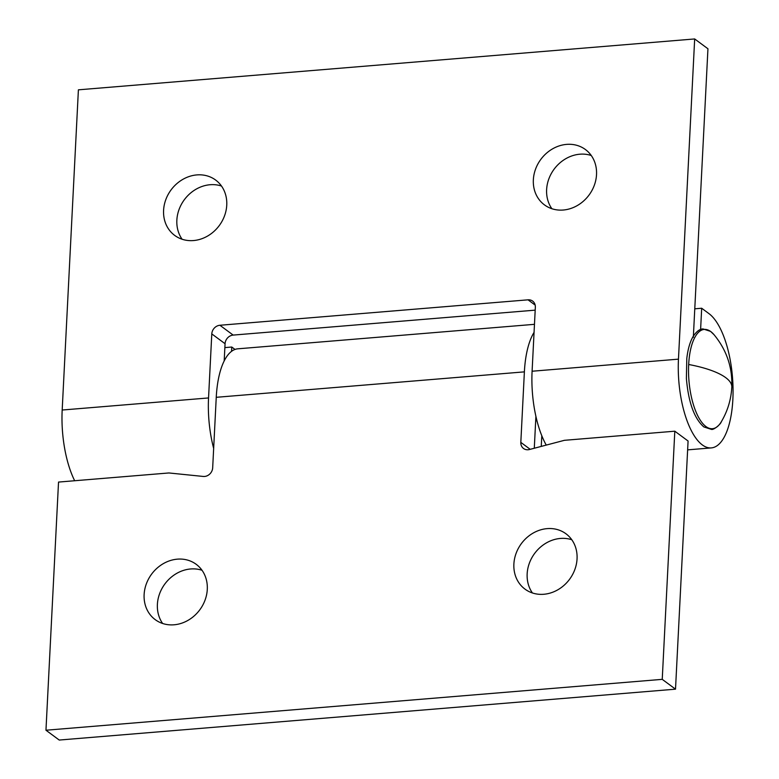 <?xml version="1.0" encoding="UTF-8"?>
<svg xmlns="http://www.w3.org/2000/svg" width="779" height="779" viewBox="0 0 779 779"><rect width="100%" height="100%" fill="white"/><g stroke="black" fill="none" stroke-linecap="round" stroke-linejoin="round"><path stroke-width="1.17" d="M182.111 239.25A34.432 29.982 126.5 0 1 180.962 205.159A34.432 29.982 126.5 0 1 210.096 184.73A34.432 29.982 126.5 0 1 221.489 186.045M196.834 174.915A34.432 29.982 126.5 0 1 215.647 180.056A34.432 29.982 126.5 0 1 224.556 215.773A34.432 29.982 126.5 0 1 193.504 240.555A34.432 29.982 126.5 0 1 174.691 235.404A34.432 29.982 126.5 0 1 165.781 199.697A34.432 29.982 126.5 0 1 196.834 174.915M551.883 208.723A34.432 29.982 126.5 0 1 550.724 174.632A34.432 29.982 126.5 0 1 579.868 154.203A34.432 29.982 126.5 0 1 591.261 155.508M566.596 144.388A34.432 29.982 126.5 0 1 585.418 149.529A34.432 29.982 126.5 0 1 594.328 185.246A34.432 29.982 126.5 0 1 563.275 210.028A34.432 29.982 126.5 0 1 544.453 204.877A34.432 29.982 126.5 0 1 535.543 169.17A34.432 29.982 126.5 0 1 566.596 144.388M213.66 448.402A68.854 26.905 -94.7 0 1 208.548 397.942L211.791 333.909A8.394 7.313 126.5 0 1 219.902 325.262L528.035 299.827A8.394 7.313 126.5 0 1 532.632 301.084A8.394 7.313 126.5 0 1 535.339 307.189L532.096 371.232A68.854 26.905 85.3 0 0 546.245 445.091M700.603 329.556L701.684 308.241L708.987 313.645A68.854 26.905 -94.7 0 1 733.039 388.37A68.854 26.905 -94.7 0 1 711.324 447.906A68.854 26.905 -94.7 0 1 702.337 444.926A68.854 26.905 -94.7 0 1 678.46 359.148L694.673 38.95L707.945 48.775L693.329 337.356M74.667 480.74A68.854 26.905 -94.7 0 1 62.184 410.027L78.397 89.828L694.673 38.95M224.186 360.911L225.063 343.724A8.394 7.313 -53.5 0 1 233.164 335.087L535.183 310.149M231.558 351.329L231.772 347.035L235.005 349.43M701.684 308.241L694.771 308.815M231.772 347.035L224.868 347.609M571.796 539.75A34.432 29.982 -53.5 0 0 560.403 538.445A34.432 29.982 -53.5 0 0 531.259 558.864A34.432 29.982 -53.5 0 0 532.417 592.955M547.131 528.629A34.432 29.982 126.5 0 1 565.953 533.771A34.432 29.982 126.5 0 1 574.863 569.478A34.432 29.982 126.5 0 1 543.81 594.27A34.432 29.982 126.5 0 1 524.988 589.119A34.432 29.982 126.5 0 1 516.078 553.411A34.432 29.982 126.5 0 1 547.131 528.629M202.034 570.277A34.432 29.982 -53.5 0 0 190.631 568.972A34.432 29.982 -53.5 0 0 161.496 589.401A34.432 29.982 -53.5 0 0 162.645 623.492M177.369 559.156A34.432 29.982 126.5 0 1 196.181 564.298A34.432 29.982 126.5 0 1 205.091 600.015A34.432 29.982 126.5 0 1 174.038 624.797A34.432 29.982 126.5 0 1 155.225 619.646A34.432 29.982 126.5 0 1 146.316 583.938A34.432 29.982 126.5 0 1 177.369 559.156M534.472 324.327L237.79 348.817A68.854 26.905 85.3 0 0 216.25 397.309L212.677 467.819A8.394 7.313 126.5 0 1 203.241 476.446L168.916 472.96L58.532 482.074L45.961 730.225L662.238 679.346L674.809 431.196L564.424 440.31L529.457 449.512A8.394 7.313 126.5 0 1 523.527 448.49A8.394 7.313 126.5 0 1 520.82 442.375L524.384 371.865A68.854 26.905 -94.7 0 1 534.063 332.351M662.238 679.346L675.51 689.172L688.081 441.011L674.809 431.196M45.961 730.225L59.233 740.05L675.51 689.172M535.903 416.327L534.287 448.246M541.259 446.406L541.804 435.734M536.945 420.689L535.679 420.796M705.949 426.551A49.817 19.465 -94.7 0 1 688.675 364.494A49.817 19.465 -94.7 0 1 710.76 331.572A49.817 19.465 -94.7 0 1 714.051 334.717C726.661 350.044 732.572 367.513 731.802 387.124C731.111 399.598 727.596 411.185 721.247 421.877L721.247 421.877A49.817 19.465 -94.7 0 1 705.949 426.551M532.096 371.232L678.46 359.148M62.184 410.027L208.548 397.942M233.164 335.087L219.902 325.262M528.035 299.827L535.173 305.105M211.791 333.909L225.063 343.724M524.384 371.865L216.25 397.309M530.197 449.317L520.82 442.375M688.675 364.494A75.115 22.396 2.9 0 1 731.802 387.124M687.633 449.863L711.324 447.906M721.247 421.877C720.75 424.166 713.506 430.359 711.344 429.365L703.846 426.931C694.245 418.518 688.422 402.344 686.387 378.399L686.796 358.515C687.886 349.002 690.067 341.543 693.339 336.148C696.699 331.27 699.941 328.874 703.057 328.942L710.555 331.377L714.051 334.717"/></g></svg>
